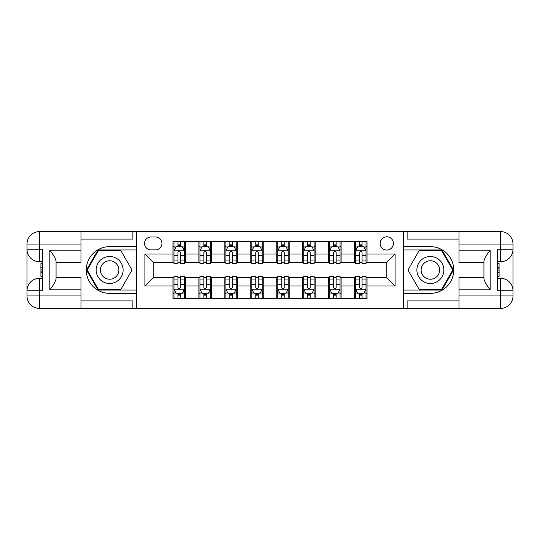<?xml version="1.0" encoding="UTF-8"?>
<svg xmlns="http://www.w3.org/2000/svg" width="540" height="540" viewBox="0 0 540 540"><rect width="100%" height="100%" fill="white"/><g stroke="black" fill="none" stroke-linecap="round" stroke-linejoin="round"><path stroke-width="0.81" d="M386.775 236.783A6.642 6.642 0 0 0 380.133 243.425A6.642 6.642 0 0 0 386.775 250.067A6.642 6.642 0 0 0 393.417 243.425A6.642 6.642 0 0 0 386.775 236.783M80.98 300.935L132.881 300.935L132.881 308.408L459.02 308.408L459.02 295.954L500.546 295.954L500.546 290.763L497.428 290.763L497.428 249.237L500.546 249.237L500.546 244.046L459.02 244.046L459.02 250.175L490.165 250.175L490.165 289.825C486.844 285.559 484.765 281.968 483.935 279.038L483.935 260.962C484.765 258.032 486.844 254.441 490.165 250.175M150.937 249.865L155.507 249.865A6.433 6.433 0 0 0 161.939 243.425A6.433 6.433 0 0 0 155.507 236.993L150.937 236.993A6.433 6.433 0 0 0 144.504 243.425A6.433 6.433 0 0 0 150.937 249.865M403.387 246.645L403.387 293.355L430.373 293.355A23.355 23.355 0 0 0 453.728 270A23.355 23.355 0 0 0 430.373 246.645L403.387 246.645L403.387 231.593L80.98 231.593L80.98 244.046L39.454 244.046L39.454 249.237L42.572 249.237L42.572 290.763L39.454 290.763L39.454 295.954L80.98 295.954L80.98 289.825L49.835 289.825L49.835 250.175C53.156 254.441 55.235 258.032 56.066 260.962L56.066 279.038C55.235 281.968 53.156 285.559 49.835 289.825M136.613 293.355L136.613 246.645L109.627 246.645A23.355 23.355 0 0 0 86.272 270A23.355 23.355 0 0 0 109.627 293.355L136.613 293.355L136.613 308.408M172.949 285.984L144.916 285.984L144.916 254.016L172.949 254.016L172.949 262.319L153.225 262.319L153.225 277.682L172.949 277.682L172.949 298.546L367.052 298.546L367.052 277.682L386.775 277.682L386.775 262.319L367.052 262.319L367.052 254.016L395.084 254.016L395.084 285.984L367.052 285.984M367.052 254.016L367.052 241.454L172.949 241.454L172.949 254.016M354.598 241.454L354.598 262.319L355.637 262.319M359.579 262.319L362.07 262.319M366.019 262.319L367.052 262.319M354.598 262.319L340.065 262.319M328.651 241.454L328.651 262.319L329.684 262.319M333.632 262.319L336.123 262.319M328.651 262.319L314.118 262.319M302.697 241.454L302.697 262.319L303.737 262.319M307.679 262.319L310.169 262.319M302.697 262.319L288.164 262.319M276.75 241.454L276.75 262.319L277.783 262.319M281.732 262.319L284.222 262.319M276.75 262.319L262.217 262.319M250.796 241.454L250.796 262.319L251.836 262.319M255.778 262.319L258.269 262.319M250.796 262.319L236.263 262.319M224.849 241.454L224.849 262.319L225.882 262.319M229.831 262.319L232.322 262.319M224.849 262.319L210.316 262.319M198.896 241.454L198.896 262.319L199.935 262.319M203.877 262.319L206.368 262.319M198.896 262.319L184.363 262.319M172.949 262.319L173.981 262.319M177.93 262.319L180.421 262.319M172.949 277.682L173.981 277.682M177.93 277.682L180.421 277.682M184.363 277.682L185.402 277.682L185.402 298.546M199.935 277.682L185.402 277.682M203.877 277.682L206.368 277.682M210.316 277.682L211.349 277.682L211.349 298.546M225.882 277.682L211.349 277.682M229.831 277.682L232.322 277.682M236.263 277.682L237.303 277.682L237.303 298.546M251.836 277.682L237.303 277.682M255.778 277.682L258.269 277.682M262.217 277.682L263.25 277.682L263.25 298.546M277.783 277.682L263.25 277.682M281.732 277.682L284.222 277.682M288.164 277.682L289.204 277.682L289.204 298.546M303.737 277.682L289.204 277.682M307.679 277.682L310.169 277.682M314.118 277.682L315.151 277.682L315.151 298.546M329.684 277.682L315.151 277.682M333.632 277.682L336.123 277.682M340.065 277.682L341.105 277.682L341.105 298.546M355.637 277.682L341.105 277.682M359.579 277.682L362.07 277.682M366.019 277.682L367.052 277.682M185.402 241.454L185.402 262.319M172.949 246.645L173.981 246.645M177.93 246.645L180.421 246.645M184.363 246.645L185.402 246.645M172.949 293.355L173.981 293.355M177.93 293.355L180.421 293.355M184.363 293.355L185.402 293.355M198.896 277.682L198.896 298.546M211.349 241.454L211.349 262.319M198.896 246.645L199.935 246.645M203.877 246.645L206.368 246.645M210.316 246.645L211.349 246.645M198.896 293.355L199.935 293.355M203.877 293.355L206.368 293.355M210.316 293.355L211.349 293.355M224.849 277.682L224.849 298.546M224.849 293.355L225.882 293.355M229.831 293.355L232.322 293.355M236.263 293.355L237.303 293.355M237.303 241.454L237.303 262.319M224.849 246.645L225.882 246.645M229.831 246.645L232.322 246.645M236.263 246.645L237.303 246.645M250.796 277.682L250.796 298.546M250.796 293.355L251.836 293.355M255.778 293.355L258.269 293.355M262.217 293.355L263.25 293.355M263.25 241.454L263.25 262.319M250.796 246.645L251.836 246.645M255.778 246.645L258.269 246.645M262.217 246.645L263.25 246.645M276.75 277.682L276.75 298.546M276.75 293.355L277.783 293.355M281.732 293.355L284.222 293.355M288.164 293.355L289.204 293.355M289.204 241.454L289.204 262.319M276.75 246.645L277.783 246.645M281.732 246.645L284.222 246.645M288.164 246.645L289.204 246.645M302.697 277.682L302.697 298.546M302.697 293.355L303.737 293.355M307.679 293.355L310.169 293.355M314.118 293.355L315.151 293.355M315.151 241.454L315.151 262.319M302.697 246.645L303.737 246.645M307.679 246.645L310.169 246.645M314.118 246.645L315.151 246.645M328.651 277.682L328.651 298.546M328.651 293.355L329.684 293.355M333.632 293.355L336.123 293.355M340.065 293.355L341.105 293.355M341.105 241.454L341.105 262.319M328.651 246.645L329.684 246.645M333.632 246.645L336.123 246.645M340.065 246.645L341.105 246.645M354.598 277.682L354.598 298.546M354.598 293.355L355.637 293.355M359.579 293.355L362.07 293.355M366.019 293.355L367.052 293.355M354.598 246.645L355.637 246.645M359.579 246.645L362.07 246.645M366.019 246.645L367.052 246.645M153.225 262.319L144.916 254.016M153.225 277.682L144.916 285.984M395.084 254.016L386.775 262.319M395.084 285.984L386.775 277.682M180.421 244.154L177.93 244.154M184.363 260.962L180.421 260.962L180.421 263.567L184.363 263.567L184.363 250.898L182.291 246.746L176.06 246.746L173.981 250.898L173.981 263.567L177.93 263.567L177.93 260.962L173.981 260.962M173.981 250.898L173.981 241.454M184.363 250.898L184.363 241.454M177.93 246.746L177.93 241.454M180.421 241.454L180.421 246.746M180.421 260.962L180.421 252.457C179.591 250.857 178.76 250.857 177.93 252.457L177.93 260.962M177.93 295.846L180.421 295.846M173.981 279.038L177.93 279.038L177.93 276.433L173.981 276.433L173.981 289.103L176.06 293.254L182.291 293.254L184.363 289.103L184.363 276.433L180.421 276.433L180.421 279.038L184.363 279.038M184.363 289.103L184.363 298.546M173.981 289.103L173.981 298.546M180.421 293.254L180.421 298.546M177.93 298.546L177.93 293.254M177.93 279.038L177.93 287.543C178.76 289.143 179.591 289.143 180.421 287.543L180.421 279.038M206.368 244.154L203.877 244.154M210.316 260.962L206.368 260.962L206.368 263.567L210.316 263.567L210.316 250.898L208.238 246.746L202.007 246.746L199.935 250.898L199.935 263.567L203.877 263.567L203.877 260.962L199.935 260.962M199.935 250.898L199.935 241.454M210.316 250.898L210.316 241.454M203.877 246.746L203.877 241.454M206.368 241.454L206.368 246.746M206.368 260.962L206.368 252.457C205.538 250.857 204.707 250.857 203.877 252.457L203.877 260.962M232.322 244.154L229.831 244.154M236.263 260.962L232.322 260.962L232.322 263.567L236.263 263.567L236.263 250.898L234.191 246.746L227.961 246.746L225.882 250.898L225.882 263.567L229.831 263.567L229.831 260.962L225.882 260.962M225.882 250.898L225.882 241.454M236.263 250.898L236.263 241.454M229.831 246.746L229.831 241.454M232.322 241.454L232.322 246.746M232.322 260.962L232.322 252.457C231.491 250.857 230.661 250.857 229.831 252.457L229.831 260.962M258.269 244.154L255.778 244.154M262.217 260.962L258.269 260.962L258.269 263.567L262.217 263.567L262.217 250.898L260.138 246.746L253.908 246.746L251.836 250.898L251.836 263.567L255.778 263.567L255.778 260.962L251.836 260.962M251.836 250.898L251.836 241.454M262.217 250.898L262.217 241.454M255.778 246.746L255.778 241.454M258.269 241.454L258.269 246.746M258.269 260.962L258.269 252.457C257.438 250.857 256.608 250.857 255.778 252.457L255.778 260.962M203.877 295.846L206.368 295.846M199.935 279.038L203.877 279.038L203.877 276.433L199.935 276.433L199.935 289.103L202.007 293.254L208.238 293.254L210.316 289.103L210.316 276.433L206.368 276.433L206.368 279.038L210.316 279.038M210.316 289.103L210.316 298.546M199.935 289.103L199.935 298.546M206.368 293.254L206.368 298.546M203.877 298.546L203.877 293.254M203.877 279.038L203.877 287.543C204.707 289.143 205.538 289.143 206.368 287.543L206.368 279.038M229.831 295.846L232.322 295.846M225.882 279.038L229.831 279.038L229.831 276.433L225.882 276.433L225.882 289.103L227.961 293.254L234.191 293.254L236.263 289.103L236.263 276.433L232.322 276.433L232.322 279.038L236.263 279.038M236.263 289.103L236.263 298.546M225.882 289.103L225.882 298.546M232.322 293.254L232.322 298.546M229.831 298.546L229.831 293.254M229.831 279.038L229.831 287.543C230.661 289.143 231.491 289.143 232.322 287.543L232.322 279.038M255.778 295.846L258.269 295.846M251.836 279.038L255.778 279.038L255.778 276.433L251.836 276.433L251.836 289.103L253.908 293.254L260.138 293.254L262.217 289.103L262.217 276.433L258.269 276.433L258.269 279.038L262.217 279.038M262.217 289.103L262.217 298.546M251.836 289.103L251.836 298.546M258.269 293.254L258.269 298.546M255.778 298.546L255.778 293.254M255.778 279.038L255.778 287.543C256.608 289.143 257.438 289.143 258.269 287.543L258.269 279.038M284.222 244.154L281.732 244.154M288.164 260.962L284.222 260.962L284.222 263.567L288.164 263.567L288.164 250.898L286.092 246.746L279.862 246.746L277.783 250.898L277.783 263.567L281.732 263.567L281.732 260.962L277.783 260.962M277.783 250.898L277.783 241.454M288.164 250.898L288.164 241.454M281.732 246.746L281.732 241.454M284.222 241.454L284.222 246.746M284.222 260.962L284.222 252.457C283.392 250.857 282.562 250.857 281.732 252.457L281.732 260.962M281.732 295.846L284.222 295.846M277.783 279.038L281.732 279.038L281.732 276.433L277.783 276.433L277.783 289.103L279.862 293.254L286.092 293.254L288.164 289.103L288.164 276.433L284.222 276.433L284.222 279.038L288.164 279.038M288.164 289.103L288.164 298.546M277.783 289.103L277.783 298.546M284.222 293.254L284.222 298.546M281.732 298.546L281.732 293.254M281.732 279.038L281.732 287.543C282.562 289.143 283.392 289.143 284.222 287.543L284.222 279.038M102.877 258.316A13.493 13.493 0 0 0 97.943 276.75A13.493 13.493 0 0 0 116.37 281.684A13.493 13.493 0 0 0 121.311 263.25A13.493 13.493 0 0 0 102.877 258.316M105.01 262.001A9.241 9.241 0 0 0 101.628 274.617A9.241 9.241 0 0 0 114.244 277.999A9.241 9.241 0 0 0 117.626 265.383A9.241 9.241 0 0 0 105.01 262.001M132.037 270L120.832 289.413L98.422 289.413L87.21 270L98.422 250.587L120.832 250.587L132.037 270M423.63 281.684A13.493 13.493 0 0 0 442.058 276.75A13.493 13.493 0 0 0 437.123 258.316A13.493 13.493 0 0 0 418.689 263.25A13.493 13.493 0 0 0 423.63 281.684M425.756 277.999A9.241 9.241 0 0 0 438.372 274.617A9.241 9.241 0 0 0 434.99 262.001A9.241 9.241 0 0 0 422.375 265.383A9.241 9.241 0 0 0 425.756 277.999M419.168 250.587L441.578 250.587L452.79 270L441.578 289.413L419.168 289.413L407.963 270L419.168 250.587M136.613 246.645L136.613 231.593M49.835 250.175L80.98 250.175L80.98 244.046M80.98 250.175L80.98 262.629L56.066 262.629M80.98 295.954L80.98 308.408L39.454 308.408A12.454 12.454 0 0 1 27 295.954L27 244.046A12.454 12.454 0 0 1 39.454 231.593L80.98 231.593M56.066 277.371L80.98 277.371L80.98 289.825M132.881 308.408L80.98 308.408M27 290.763A12.454 12.454 0 0 1 39.454 278.303A12.454 12.454 0 0 0 27 290.763L39.454 290.763L39.454 278.303L42.572 278.303M42.572 261.697L39.454 261.697L39.454 249.237L27 249.237A12.454 12.454 0 0 0 39.454 261.697A12.454 12.454 0 0 1 27 249.237M132.881 231.593L132.881 239.065L80.98 239.065M136.613 249.966L98.057 249.966L86.495 270L98.057 290.034L136.613 290.034M42.572 263.615L40.912 263.615L40.912 271.829L42.572 271.829M40.912 269.899L42.572 269.899M40.912 267.611L42.572 267.611M40.912 267.233L42.572 267.233M40.912 271.829L40.912 276.385L42.572 276.385M40.912 272.241L42.572 272.241M403.387 293.355L403.387 308.408M403.387 231.593L500.546 231.593L500.546 244.046L513 244.046L513 295.954A12.454 12.454 0 0 1 500.546 308.408L459.02 308.408M490.165 289.825L459.02 289.825L459.02 295.954M459.02 289.825L459.02 277.371L483.935 277.371M483.935 262.629L459.02 262.629L459.02 250.175M459.02 244.046L459.02 231.593M513 249.237A12.454 12.454 0 0 1 500.546 261.697A12.454 12.454 0 0 0 513 249.237L500.546 249.237L500.546 261.697L497.428 261.697M497.428 278.303L500.546 278.303L500.546 290.763L513 290.763A12.454 12.454 0 0 0 500.546 278.303A12.454 12.454 0 0 1 513 290.763M407.12 231.593L407.12 239.065L459.02 239.065M407.12 308.408L407.12 300.935L459.02 300.935M513 244.046A12.454 12.454 0 0 0 500.546 231.593A12.454 12.454 0 0 1 513 244.046M403.387 290.034L441.943 290.034L453.506 270L441.943 249.966L403.387 249.966M497.428 276.385L499.088 276.385L499.088 268.171L497.428 268.171M499.088 270.101L497.428 270.101M499.088 272.39L497.428 272.39M499.088 272.768L497.428 272.768M499.088 268.171L499.088 263.615L497.428 263.615M499.088 267.759L497.428 267.759M310.169 244.154L307.679 244.154M314.118 260.962L310.169 260.962L310.169 263.567L314.118 263.567L314.118 250.898L312.039 246.746L305.809 246.746L303.737 250.898L303.737 263.567L307.679 263.567L307.679 260.962L303.737 260.962M303.737 250.898L303.737 241.454M314.118 250.898L314.118 241.454M307.679 246.746L307.679 241.454M310.169 241.454L310.169 246.746M310.169 260.962L310.169 252.457C309.339 250.857 308.509 250.857 307.679 252.457L307.679 260.962M307.679 295.846L310.169 295.846M303.737 279.038L307.679 279.038L307.679 276.433L303.737 276.433L303.737 289.103L305.809 293.254L312.039 293.254L314.118 289.103L314.118 276.433L310.169 276.433L310.169 279.038L314.118 279.038M314.118 289.103L314.118 298.546M303.737 289.103L303.737 298.546M310.169 293.254L310.169 298.546M307.679 298.546L307.679 293.254M307.679 279.038L307.679 287.543C308.509 289.143 309.339 289.143 310.169 287.543L310.169 279.038M336.123 244.154L333.632 244.154M340.065 260.962L336.123 260.962L336.123 263.567L340.065 263.567L340.065 250.898L337.993 246.746L331.763 246.746L329.684 250.898L329.684 263.567L333.632 263.567L333.632 260.962L329.684 260.962M329.684 250.898L329.684 241.454M340.065 250.898L340.065 241.454M333.632 246.746L333.632 241.454M336.123 241.454L336.123 246.746M336.123 260.962L336.123 252.457C335.293 250.857 334.463 250.857 333.632 252.457L333.632 260.962M333.632 295.846L336.123 295.846M329.684 279.038L333.632 279.038L333.632 276.433L329.684 276.433L329.684 289.103L331.763 293.254L337.993 293.254L340.065 289.103L340.065 276.433L336.123 276.433L336.123 279.038L340.065 279.038M340.065 289.103L340.065 298.546M329.684 289.103L329.684 298.546M336.123 293.254L336.123 298.546M333.632 298.546L333.632 293.254M333.632 279.038L333.632 287.543C334.463 289.143 335.293 289.143 336.123 287.543L336.123 279.038M362.07 244.154L359.579 244.154M366.019 260.962L362.07 260.962L362.07 263.567L366.019 263.567L366.019 250.898L363.94 246.746L357.71 246.746L355.637 250.898L355.637 263.567L359.579 263.567L359.579 260.962L355.637 260.962M355.637 250.898L355.637 241.454M366.019 250.898L366.019 241.454M359.579 246.746L359.579 241.454M362.07 241.454L362.07 246.746M362.07 260.962L362.07 252.457C361.24 250.857 360.41 250.857 359.579 252.457L359.579 260.962M359.579 295.846L362.07 295.846M355.637 279.038L359.579 279.038L359.579 276.433L355.637 276.433L355.637 289.103L357.71 293.254L363.94 293.254L366.019 289.103L366.019 276.433L362.07 276.433L362.07 279.038L366.019 279.038M366.019 289.103L366.019 298.546M355.637 289.103L355.637 298.546M362.07 293.254L362.07 298.546M359.579 298.546L359.579 293.254M359.579 279.038L359.579 287.543C360.41 289.143 361.24 289.143 362.07 287.543L362.07 279.038M198.896 285.984L185.402 285.984M198.896 254.016L185.402 254.016M224.849 254.016L211.349 254.016M224.849 285.984L211.349 285.984M250.796 254.016L237.303 254.016M250.796 285.984L237.303 285.984M276.75 254.016L263.25 254.016M276.75 285.984L263.25 285.984M302.697 254.016L289.204 254.016M302.697 285.984L289.204 285.984M328.651 254.016L315.151 254.016M328.651 285.984L315.151 285.984M354.598 254.016L341.105 254.016M354.598 285.984L341.105 285.984M184.309 250.796L174.035 250.796M173.981 246.996L175.932 246.996M182.412 246.996L184.363 246.996M177.93 255.4L173.981 255.4M184.363 255.4L180.421 255.4M180.421 245.477L177.93 245.477M174.035 289.204L184.309 289.204M184.363 293.004L182.412 293.004M175.932 293.004L173.981 293.004M180.421 284.6L184.363 284.6M173.981 284.6L177.93 284.6M177.93 294.523L180.421 294.523M210.263 250.796L199.989 250.796M199.935 246.996L201.886 246.996M208.366 246.996L210.316 246.996M203.877 255.4L199.935 255.4M210.316 255.4L206.368 255.4M206.368 245.477L203.877 245.477M236.21 250.796L225.936 250.796M225.882 246.996L227.833 246.996M234.313 246.996L236.263 246.996M229.831 255.4L225.882 255.4M236.263 255.4L232.322 255.4M232.322 245.477L229.831 245.477M262.163 250.796L251.89 250.796M251.836 246.996L253.787 246.996M260.267 246.996L262.217 246.996M255.778 255.4L251.836 255.4M262.217 255.4L258.269 255.4M258.269 245.477L255.778 245.477M199.989 289.204L210.263 289.204M210.316 293.004L208.366 293.004M201.886 293.004L199.935 293.004M206.368 284.6L210.316 284.6M199.935 284.6L203.877 284.6M203.877 294.523L206.368 294.523M225.936 289.204L236.21 289.204M236.263 293.004L234.313 293.004M227.833 293.004L225.882 293.004M232.322 284.6L236.263 284.6M225.882 284.6L229.831 284.6M229.831 294.523L232.322 294.523M251.89 289.204L262.163 289.204M262.217 293.004L260.267 293.004M253.787 293.004L251.836 293.004M258.269 284.6L262.217 284.6M251.836 284.6L255.778 284.6M255.778 294.523L258.269 294.523M288.11 250.796L277.837 250.796M277.783 246.996L279.734 246.996M286.214 246.996L288.164 246.996M281.732 255.4L277.783 255.4M288.164 255.4L284.222 255.4M284.222 245.477L281.732 245.477M277.837 289.204L288.11 289.204M288.164 293.004L286.214 293.004M279.734 293.004L277.783 293.004M284.222 284.6L288.164 284.6M277.783 284.6L281.732 284.6M281.732 294.523L284.222 294.523M39.454 231.593A12.454 12.454 0 0 0 27 244.046L39.454 244.046L39.454 231.593M39.454 308.408L39.454 295.954L27 295.954A12.454 12.454 0 0 0 39.454 308.408M500.546 308.408A12.454 12.454 0 0 0 513 295.954L500.546 295.954L500.546 308.408M314.064 250.796L303.791 250.796M303.737 246.996L305.687 246.996M312.167 246.996L314.118 246.996M307.679 255.4L303.737 255.4M314.118 255.4L310.169 255.4M310.169 245.477L307.679 245.477M303.791 289.204L314.064 289.204M314.118 293.004L312.167 293.004M305.687 293.004L303.737 293.004M310.169 284.6L314.118 284.6M303.737 284.6L307.679 284.6M307.679 294.523L310.169 294.523M340.011 250.796L329.738 250.796M329.684 246.996L331.634 246.996M338.114 246.996L340.065 246.996M333.632 255.4L329.684 255.4M340.065 255.4L336.123 255.4M336.123 245.477L333.632 245.477M329.738 289.204L340.011 289.204M340.065 293.004L338.114 293.004M331.634 293.004L329.684 293.004M336.123 284.6L340.065 284.6M329.684 284.6L333.632 284.6M333.632 294.523L336.123 294.523M365.965 250.796L355.691 250.796M355.637 246.996L357.588 246.996M364.068 246.996L366.019 246.996M359.579 255.4L355.637 255.4M366.019 255.4L362.07 255.4M362.07 245.477L359.579 245.477M355.691 289.204L365.965 289.204M366.019 293.004L364.068 293.004M357.588 293.004L355.637 293.004M362.07 284.6L366.019 284.6M355.637 284.6L359.579 284.6M359.579 294.523L362.07 294.523"/></g></svg>

